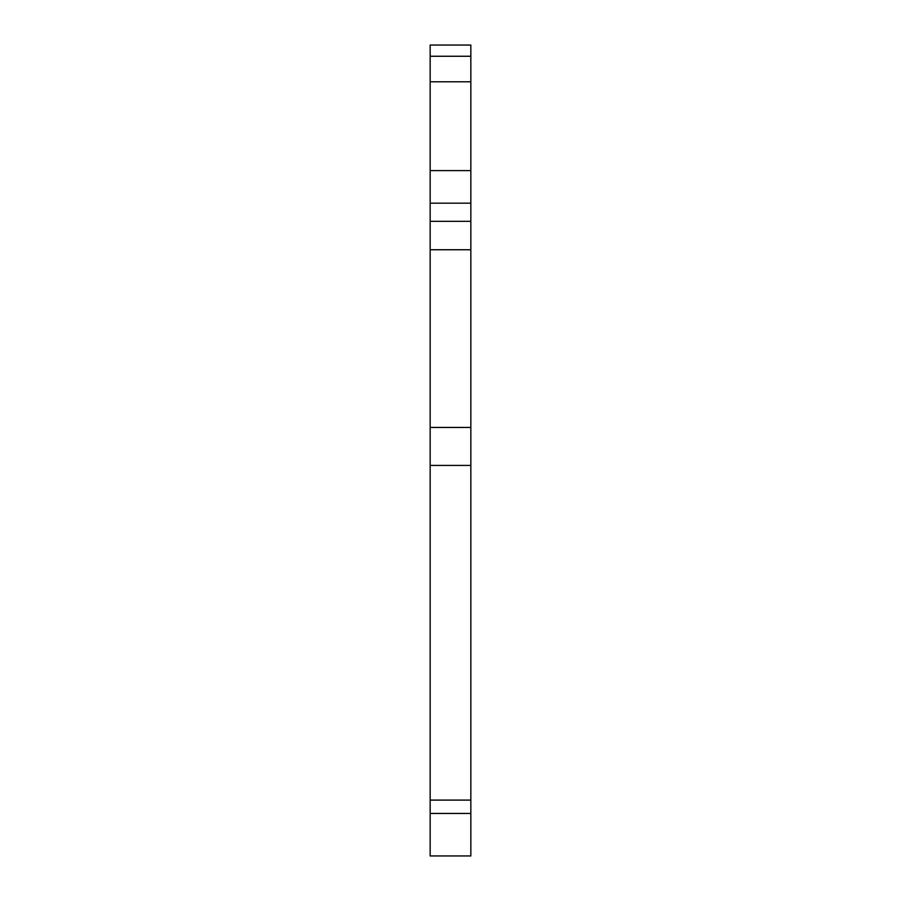 <?xml version="1.0" encoding="UTF-8"?>
<svg xmlns="http://www.w3.org/2000/svg" width="901" height="901" viewBox="0 0 901 901"><rect width="100%" height="100%" fill="white"/><g stroke="black" fill="none" stroke-linecap="round" stroke-linejoin="round"><path stroke-width="1.35" d="M430.16 56.256L430.16 45.05L470.84 45.05L470.84 855.95L430.16 855.95L430.16 56.256L470.84 56.256M470.84 81.788L430.16 81.788M470.84 221.331L430.16 221.331M430.16 170.616L470.84 170.616M470.84 203.164L430.16 203.164M430.16 249.746L470.84 249.746M470.84 427.446L430.16 427.446M430.16 465.412L470.84 465.412M470.84 800.099L430.16 800.099M430.16 813.457L470.84 813.457"/></g></svg>
